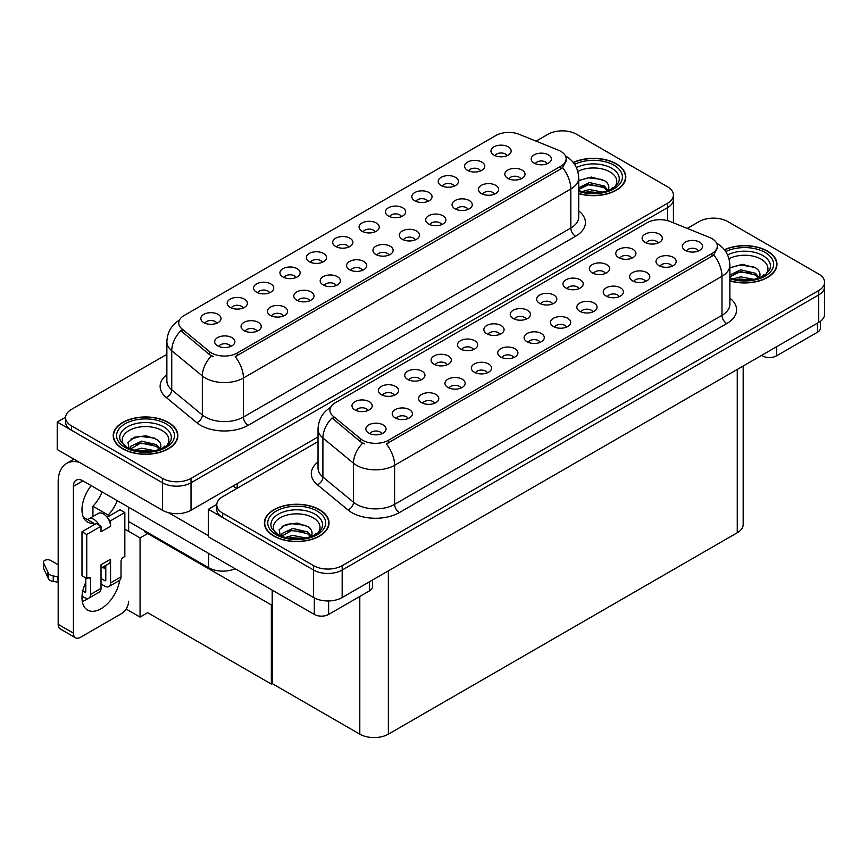 <?xml version="1.0" encoding="UTF-8"?>
<svg xmlns="http://www.w3.org/2000/svg" width="868" height="868" viewBox="0 0 868 868"><rect width="100%" height="100%" fill="white"/><g stroke="black" fill="none" stroke-linecap="round" stroke-linejoin="round"><path stroke-width="1.3" d="M375.084 231.854A6.065 3.494 0 0 0 373.457 230.15A6.065 3.494 0 0 0 367.489 229.261A6.065 3.494 0 0 0 363.269 231.854M376.321 223A10.101 5.826 0 0 0 363.377 222.349A10.101 5.826 0 0 0 360.036 229.597A10.101 5.826 0 0 0 362.032 231.246A10.101 5.826 0 0 0 378.318 229.597A10.101 5.826 0 0 0 376.321 223M348.708 247.087A6.065 3.494 0 0 0 347.081 245.384A6.065 3.494 0 0 0 341.113 244.494A6.065 3.494 0 0 0 336.892 247.087M349.945 238.233A10.101 5.826 0 0 0 337.001 237.582A10.101 5.826 0 0 0 333.648 244.83A10.101 5.826 0 0 0 335.656 246.479A10.101 5.826 0 0 0 351.941 244.83A10.101 5.826 0 0 0 349.945 238.233M322.332 262.31A6.065 3.494 0 0 0 320.704 260.606A6.065 3.494 0 0 0 314.737 259.727A6.065 3.494 0 0 0 310.516 262.31M323.569 253.467A10.101 5.826 0 0 0 310.625 252.816A10.101 5.826 0 0 0 307.272 260.064A10.101 5.826 0 0 0 309.279 261.713A10.101 5.826 0 0 0 325.565 260.064A10.101 5.826 0 0 0 323.569 253.467M494.456 194.172A6.065 3.494 0 0 0 492.829 192.468A6.065 3.494 0 0 0 486.85 191.578A6.065 3.494 0 0 0 482.63 194.172M495.682 185.318A10.101 5.826 0 0 0 482.738 184.667A10.101 5.826 0 0 0 479.396 191.915A10.101 5.826 0 0 0 481.404 193.564A10.101 5.826 0 0 0 497.689 191.915A10.101 5.826 0 0 0 495.682 185.318M415.316 239.85A6.065 3.494 0 0 0 413.7 238.147A6.065 3.494 0 0 0 407.721 237.268A6.065 3.494 0 0 0 403.501 239.85M416.553 231.007A10.101 5.826 0 0 0 403.609 230.356A10.101 5.826 0 0 0 400.267 237.604A10.101 5.826 0 0 0 402.264 239.253A10.101 5.826 0 0 0 418.56 237.604A10.101 5.826 0 0 0 416.553 231.007M506.977 155.708A6.065 3.494 0 0 0 505.35 154.005A6.065 3.494 0 0 0 499.382 153.126A6.065 3.494 0 0 0 495.151 155.708M508.203 146.866A10.101 5.826 0 0 0 495.259 146.215A10.101 5.826 0 0 0 491.917 153.462A10.101 5.826 0 0 0 493.925 155.112A10.101 5.826 0 0 0 510.21 153.462A10.101 5.826 0 0 0 508.203 146.866M441.693 224.628A6.065 3.494 0 0 0 440.076 222.924A6.065 3.494 0 0 0 434.098 222.034A6.065 3.494 0 0 0 429.877 224.628M442.93 215.774A10.101 5.826 0 0 0 429.986 215.123A10.101 5.826 0 0 0 426.644 222.371A10.101 5.826 0 0 0 428.64 224.02A10.101 5.826 0 0 0 444.937 222.371A10.101 5.826 0 0 0 442.93 215.774M520.833 178.938A6.065 3.494 0 0 0 519.205 177.235A6.065 3.494 0 0 0 513.238 176.345A6.065 3.494 0 0 0 509.006 178.938M522.059 170.085A10.101 5.826 0 0 0 509.115 169.434A10.101 5.826 0 0 0 505.773 176.681A10.101 5.826 0 0 0 507.78 178.331A10.101 5.826 0 0 0 524.066 176.681A10.101 5.826 0 0 0 522.059 170.085M243.203 307.999A6.065 3.494 0 0 0 241.575 306.296A6.065 3.494 0 0 0 235.608 305.406A6.065 3.494 0 0 0 231.376 307.999M244.429 299.145A10.101 5.826 0 0 0 231.496 298.494A10.101 5.826 0 0 0 228.143 305.742A10.101 5.826 0 0 0 230.15 307.391A10.101 5.826 0 0 0 246.436 305.742A10.101 5.826 0 0 0 244.429 299.145M309.811 300.773A6.065 3.494 0 0 0 308.183 299.069A6.065 3.494 0 0 0 302.216 298.18A6.065 3.494 0 0 0 297.984 300.773M311.048 291.919A10.101 5.826 0 0 0 298.104 291.268A10.101 5.826 0 0 0 294.751 298.516A10.101 5.826 0 0 0 296.758 300.165A10.101 5.826 0 0 0 313.044 298.516A10.101 5.826 0 0 0 311.048 291.919M454.224 186.175A6.065 3.494 0 0 0 452.597 184.461A6.065 3.494 0 0 0 446.619 183.582A6.065 3.494 0 0 0 442.398 186.175M455.45 177.322A10.101 5.826 0 0 0 442.506 176.671A10.101 5.826 0 0 0 439.165 183.918A10.101 5.826 0 0 0 441.172 185.568A10.101 5.826 0 0 0 457.458 183.918A10.101 5.826 0 0 0 455.45 177.322M257.058 331.229A6.065 3.494 0 0 0 255.431 329.525A6.065 3.494 0 0 0 249.463 328.636A6.065 3.494 0 0 0 245.232 331.229M258.284 322.375A10.101 5.826 0 0 0 245.351 321.724A10.101 5.826 0 0 0 241.998 328.972A10.101 5.826 0 0 0 244.006 330.621A10.101 5.826 0 0 0 260.291 328.972A10.101 5.826 0 0 0 258.284 322.375M468.08 209.394A6.065 3.494 0 0 0 466.452 207.691A6.065 3.494 0 0 0 460.474 206.812A6.065 3.494 0 0 0 456.253 209.394M469.306 200.551A10.101 5.826 0 0 0 456.362 199.9A10.101 5.826 0 0 0 453.02 207.148A10.101 5.826 0 0 0 455.016 208.797A10.101 5.826 0 0 0 471.313 207.148A10.101 5.826 0 0 0 469.306 200.551M336.187 285.539A6.065 3.494 0 0 0 334.56 283.836A6.065 3.494 0 0 0 328.592 282.946A6.065 3.494 0 0 0 324.372 285.539M337.424 276.686A10.101 5.826 0 0 0 324.48 276.035A10.101 5.826 0 0 0 321.127 283.283A10.101 5.826 0 0 0 323.135 284.932A10.101 5.826 0 0 0 339.421 283.283A10.101 5.826 0 0 0 337.424 276.686M480.601 170.942A6.065 3.494 0 0 0 478.973 169.238A6.065 3.494 0 0 0 473.006 168.349A6.065 3.494 0 0 0 468.774 170.942M481.827 162.088A10.101 5.826 0 0 0 468.883 161.437A10.101 5.826 0 0 0 465.541 168.685A10.101 5.826 0 0 0 467.548 170.334A10.101 5.826 0 0 0 483.834 168.685A10.101 5.826 0 0 0 481.827 162.088M388.94 255.083A6.065 3.494 0 0 0 387.312 253.38A6.065 3.494 0 0 0 381.345 252.49A6.065 3.494 0 0 0 377.124 255.083M390.177 246.23A10.101 5.826 0 0 0 377.233 245.579A10.101 5.826 0 0 0 373.891 252.827A10.101 5.826 0 0 0 375.887 254.476A10.101 5.826 0 0 0 392.173 252.827A10.101 5.826 0 0 0 390.177 246.23M401.461 216.631A6.065 3.494 0 0 0 399.844 214.928A6.065 3.494 0 0 0 393.866 214.038A6.065 3.494 0 0 0 389.645 216.631M402.698 207.778A10.101 5.826 0 0 0 389.754 207.126A10.101 5.826 0 0 0 386.412 214.374A10.101 5.826 0 0 0 388.408 216.023A10.101 5.826 0 0 0 404.705 214.374A10.101 5.826 0 0 0 402.698 207.778M362.564 270.317A6.065 3.494 0 0 0 360.936 268.613A6.065 3.494 0 0 0 354.969 267.724A6.065 3.494 0 0 0 350.748 270.317M363.8 261.463A10.101 5.826 0 0 0 350.856 260.812A10.101 5.826 0 0 0 347.504 268.06A10.101 5.826 0 0 0 349.511 269.709A10.101 5.826 0 0 0 365.797 268.06A10.101 5.826 0 0 0 363.8 261.463M283.435 315.995A6.065 3.494 0 0 0 281.807 314.292A6.065 3.494 0 0 0 275.84 313.413A6.065 3.494 0 0 0 271.608 315.995M284.661 307.153A10.101 5.826 0 0 0 271.727 306.502A10.101 5.826 0 0 0 268.375 313.749A10.101 5.826 0 0 0 270.382 315.399A10.101 5.826 0 0 0 286.668 313.749A10.101 5.826 0 0 0 284.661 307.153M427.848 201.398A6.065 3.494 0 0 0 426.221 199.694A6.065 3.494 0 0 0 420.242 198.805A6.065 3.494 0 0 0 416.022 201.398M429.074 192.544A10.101 5.826 0 0 0 416.13 191.893A10.101 5.826 0 0 0 412.788 199.141A10.101 5.826 0 0 0 414.785 200.79A10.101 5.826 0 0 0 431.081 199.141A10.101 5.826 0 0 0 429.074 192.544M230.682 346.451A6.065 3.494 0 0 0 229.054 344.748A6.065 3.494 0 0 0 223.087 343.869A6.065 3.494 0 0 0 218.855 346.451M231.908 337.609A10.101 5.826 0 0 0 218.964 336.958A10.101 5.826 0 0 0 215.622 344.205A10.101 5.826 0 0 0 217.629 345.855A10.101 5.826 0 0 0 233.915 344.205A10.101 5.826 0 0 0 231.908 337.609M295.955 277.543A6.065 3.494 0 0 0 294.328 275.84A6.065 3.494 0 0 0 288.36 274.95A6.065 3.494 0 0 0 284.129 277.543M297.192 268.689A10.101 5.826 0 0 0 284.248 268.038A10.101 5.826 0 0 0 280.896 275.286A10.101 5.826 0 0 0 282.903 276.935A10.101 5.826 0 0 0 299.189 275.286A10.101 5.826 0 0 0 297.192 268.689M269.579 292.776A6.065 3.494 0 0 0 267.952 291.062A6.065 3.494 0 0 0 261.984 290.183A6.065 3.494 0 0 0 257.753 292.776M270.805 283.923A10.101 5.826 0 0 0 257.872 283.272A10.101 5.826 0 0 0 254.519 290.52A10.101 5.826 0 0 0 256.527 292.169A10.101 5.826 0 0 0 272.812 290.52A10.101 5.826 0 0 0 270.805 283.923M547.209 163.716A6.065 3.494 0 0 0 545.581 162.012A6.065 3.494 0 0 0 539.614 161.123A6.065 3.494 0 0 0 535.382 163.716M548.435 154.862A10.101 5.826 0 0 0 535.491 154.211A10.101 5.826 0 0 0 532.149 161.459A10.101 5.826 0 0 0 534.156 163.108A10.101 5.826 0 0 0 550.442 161.459A10.101 5.826 0 0 0 548.435 154.862M216.826 323.232A6.065 3.494 0 0 0 215.199 321.529A6.065 3.494 0 0 0 209.231 320.639A6.065 3.494 0 0 0 205 323.232M218.052 314.379A10.101 5.826 0 0 0 205.108 313.728A10.101 5.826 0 0 0 201.767 320.976A10.101 5.826 0 0 0 203.774 322.625A10.101 5.826 0 0 0 220.06 320.976A10.101 5.826 0 0 0 218.052 314.379M560.815 151.347A18.185 10.492 0 0 0 558.384 150.164L519.183 134.312A18.185 10.492 0 0 0 495.899 135.495L184.081 315.518A18.185 10.492 0 0 0 178.754 322.939A18.185 10.492 0 0 0 182.041 328.961L209.492 351.594A18.185 10.492 0 0 0 237.246 352.994L560.815 166.189A18.185 10.492 0 0 0 566.142 158.768A18.185 10.492 0 0 0 560.815 151.347M235.163 568.735A20.203 11.664 180 0 1 208.624 567.715L128.638 521.538M563.061 130.862L561.531 130.862M65.599 417.183L57.223 422.022L162.446 482.771A20.203 11.664 0 0 0 191.014 482.771L667.514 207.669A20.203 11.664 0 0 0 673.427 199.423A20.203 11.664 0 0 1 667.514 207.669L191.014 482.771A20.203 11.664 0 0 1 162.446 482.771L71.502 430.268A20.203 11.664 0 0 1 65.588 422.022L65.588 417.627A20.203 11.664 0 0 0 71.502 425.873L162.446 478.376A20.203 11.664 0 0 0 191.014 478.376L667.514 203.264A20.203 11.664 0 0 0 673.427 195.018A20.203 11.664 0 0 0 667.514 186.772L576.58 134.269A20.203 11.664 0 0 0 548.012 134.269L536.088 141.148M57.223 422.022L57.223 449.515L162.446 510.265A20.203 11.664 0 0 0 191.014 510.265L318.035 436.929M148.547 533.028L140.063 537.921L124.829 529.122M272.194 604.41L271.337 604.909L271.337 684.071L147.69 612.689L140.063 617.083L126.099 609.021M140.063 617.083L140.063 537.921M271.337 684.071L272.194 683.583L272.194 590.121M145.206 531.097L144.348 531.596L271.337 604.909M526.258 319.131A6.065 3.494 0 0 0 524.63 317.428A6.065 3.494 0 0 0 518.663 316.538A6.065 3.494 0 0 0 514.431 319.131M527.484 310.277A10.101 5.826 0 0 0 514.54 309.626A10.101 5.826 0 0 0 511.198 316.874A10.101 5.826 0 0 0 513.205 318.523A10.101 5.826 0 0 0 529.491 316.874A10.101 5.826 0 0 0 527.484 310.277M499.881 334.364A6.065 3.494 0 0 0 498.254 332.661A6.065 3.494 0 0 0 492.286 331.771A6.065 3.494 0 0 0 488.055 334.364M501.107 325.511A10.101 5.826 0 0 0 488.163 324.86A10.101 5.826 0 0 0 484.821 332.108A10.101 5.826 0 0 0 486.829 333.757A10.101 5.826 0 0 0 503.114 332.108A10.101 5.826 0 0 0 501.107 325.511M473.505 349.587A6.065 3.494 0 0 0 471.877 347.884A6.065 3.494 0 0 0 465.91 346.994A6.065 3.494 0 0 0 461.678 349.587M474.731 340.733A10.101 5.826 0 0 0 461.787 340.093A10.101 5.826 0 0 0 458.445 347.341A10.101 5.826 0 0 0 460.452 348.99A10.101 5.826 0 0 0 476.738 347.341A10.101 5.826 0 0 0 474.731 340.733M645.618 281.449A6.065 3.494 0 0 0 643.991 279.746A6.065 3.494 0 0 0 638.023 278.856A6.065 3.494 0 0 0 633.803 281.449M646.855 272.595A10.101 5.826 0 0 0 633.911 271.944A10.101 5.826 0 0 0 630.559 279.192A10.101 5.826 0 0 0 632.566 280.841A10.101 5.826 0 0 0 648.852 279.192A10.101 5.826 0 0 0 646.855 272.595M566.489 327.127A6.065 3.494 0 0 0 564.862 325.424A6.065 3.494 0 0 0 558.894 324.545A6.065 3.494 0 0 0 554.663 327.127M567.715 318.285A10.101 5.826 0 0 0 554.782 317.634A10.101 5.826 0 0 0 551.43 324.882A10.101 5.826 0 0 0 553.437 326.531A10.101 5.826 0 0 0 569.723 324.882A10.101 5.826 0 0 0 567.715 318.285M658.139 242.986A6.065 3.494 0 0 0 656.512 241.282A6.065 3.494 0 0 0 650.544 240.403A6.065 3.494 0 0 0 646.324 242.986M659.376 234.143A10.101 5.826 0 0 0 646.432 233.492A10.101 5.826 0 0 0 643.09 240.74A10.101 5.826 0 0 0 645.087 242.389A10.101 5.826 0 0 0 661.373 240.74A10.101 5.826 0 0 0 659.376 234.143M592.866 311.905A6.065 3.494 0 0 0 591.238 310.201A6.065 3.494 0 0 0 585.271 309.312A6.065 3.494 0 0 0 581.039 311.905M594.092 303.051A10.101 5.826 0 0 0 581.159 302.4A10.101 5.826 0 0 0 577.806 309.648A10.101 5.826 0 0 0 579.813 311.297A10.101 5.826 0 0 0 596.099 309.648A10.101 5.826 0 0 0 594.092 303.051M671.995 266.216A6.065 3.494 0 0 0 670.367 264.512A6.065 3.494 0 0 0 664.4 263.622A6.065 3.494 0 0 0 660.179 266.216M673.232 257.362A10.101 5.826 0 0 0 660.288 256.711A10.101 5.826 0 0 0 656.946 263.959A10.101 5.826 0 0 0 658.942 265.608A10.101 5.826 0 0 0 675.228 263.959A10.101 5.826 0 0 0 673.232 257.362M394.376 395.276A6.065 3.494 0 0 0 392.748 393.573A6.065 3.494 0 0 0 386.77 392.683A6.065 3.494 0 0 0 382.549 395.276M395.602 386.423A10.101 5.826 0 0 0 382.658 385.772A10.101 5.826 0 0 0 379.316 393.02A10.101 5.826 0 0 0 381.323 394.669A10.101 5.826 0 0 0 397.609 393.02A10.101 5.826 0 0 0 395.602 386.423M460.984 388.05A6.065 3.494 0 0 0 459.356 386.347A6.065 3.494 0 0 0 453.389 385.457A6.065 3.494 0 0 0 449.157 388.05M462.21 379.197A10.101 5.826 0 0 0 449.266 378.546A10.101 5.826 0 0 0 445.924 385.793A10.101 5.826 0 0 0 447.931 387.443A10.101 5.826 0 0 0 464.217 385.793A10.101 5.826 0 0 0 462.21 379.197M605.387 273.442A6.065 3.494 0 0 0 603.759 271.738A6.065 3.494 0 0 0 597.792 270.859A6.065 3.494 0 0 0 593.56 273.442M606.624 264.599A10.101 5.826 0 0 0 593.679 263.948A10.101 5.826 0 0 0 590.327 271.196A10.101 5.826 0 0 0 592.334 272.845A10.101 5.826 0 0 0 608.62 271.196A10.101 5.826 0 0 0 606.624 264.599M408.231 418.506A6.065 3.494 0 0 0 406.604 416.803A6.065 3.494 0 0 0 400.625 415.913A6.065 3.494 0 0 0 396.405 418.506M409.457 409.653A10.101 5.826 0 0 0 396.513 409.002A10.101 5.826 0 0 0 393.171 416.249A10.101 5.826 0 0 0 395.168 417.899A10.101 5.826 0 0 0 411.465 416.249A10.101 5.826 0 0 0 409.457 409.653M619.242 296.672A6.065 3.494 0 0 0 617.615 294.968A6.065 3.494 0 0 0 611.647 294.078A6.065 3.494 0 0 0 607.416 296.672M620.479 287.818A10.101 5.826 0 0 0 607.535 287.178A10.101 5.826 0 0 0 604.182 294.426A10.101 5.826 0 0 0 606.19 296.075A10.101 5.826 0 0 0 622.475 294.426A10.101 5.826 0 0 0 620.479 287.818M487.36 372.817A6.065 3.494 0 0 0 485.733 371.113A6.065 3.494 0 0 0 479.765 370.224A6.065 3.494 0 0 0 475.534 372.817M488.586 363.963A10.101 5.826 0 0 0 475.642 363.312A10.101 5.826 0 0 0 472.3 370.56A10.101 5.826 0 0 0 474.308 372.209A10.101 5.826 0 0 0 490.594 370.56A10.101 5.826 0 0 0 488.586 363.963M631.763 258.219A6.065 3.494 0 0 0 630.135 256.516A6.065 3.494 0 0 0 624.168 255.626A6.065 3.494 0 0 0 619.947 258.219M633 249.366A10.101 5.826 0 0 0 620.056 248.715A10.101 5.826 0 0 0 616.703 255.962A10.101 5.826 0 0 0 618.71 257.612A10.101 5.826 0 0 0 634.996 255.962A10.101 5.826 0 0 0 633 249.366M540.113 342.361A6.065 3.494 0 0 0 538.486 340.657A6.065 3.494 0 0 0 532.518 339.768A6.065 3.494 0 0 0 528.286 342.361M541.339 333.507A10.101 5.826 0 0 0 528.395 332.856A10.101 5.826 0 0 0 525.053 340.104A10.101 5.826 0 0 0 527.06 341.753A10.101 5.826 0 0 0 543.346 340.104A10.101 5.826 0 0 0 541.339 333.507M552.634 303.909A6.065 3.494 0 0 0 551.006 302.205A6.065 3.494 0 0 0 545.039 301.315A6.065 3.494 0 0 0 540.807 303.909M553.86 295.055A10.101 5.826 0 0 0 540.927 294.404A10.101 5.826 0 0 0 537.574 301.652A10.101 5.826 0 0 0 539.581 303.301A10.101 5.826 0 0 0 555.867 301.652A10.101 5.826 0 0 0 553.86 295.055M513.737 357.594A6.065 3.494 0 0 0 512.109 355.88A6.065 3.494 0 0 0 506.142 355.001A6.065 3.494 0 0 0 501.91 357.594M514.963 348.741A10.101 5.826 0 0 0 502.019 348.09A10.101 5.826 0 0 0 498.677 355.337A10.101 5.826 0 0 0 500.684 356.987A10.101 5.826 0 0 0 516.97 355.337A10.101 5.826 0 0 0 514.963 348.741M434.608 403.273A6.065 3.494 0 0 0 432.98 401.569A6.065 3.494 0 0 0 427.002 400.68A6.065 3.494 0 0 0 422.781 403.273M435.834 394.419A10.101 5.826 0 0 0 422.89 393.779A10.101 5.826 0 0 0 419.548 401.016A10.101 5.826 0 0 0 421.555 402.665A10.101 5.826 0 0 0 437.841 401.016A10.101 5.826 0 0 0 435.834 394.419M579.01 288.675A6.065 3.494 0 0 0 577.383 286.972A6.065 3.494 0 0 0 571.415 286.082A6.065 3.494 0 0 0 567.184 288.675M580.236 279.821A10.101 5.826 0 0 0 567.303 279.171A10.101 5.826 0 0 0 563.95 286.418A10.101 5.826 0 0 0 565.958 288.067A10.101 5.826 0 0 0 582.244 286.418A10.101 5.826 0 0 0 580.236 279.821M381.844 433.729A6.065 3.494 0 0 0 380.227 432.025A6.065 3.494 0 0 0 374.249 431.146A6.065 3.494 0 0 0 370.028 433.729M383.081 424.886A10.101 5.826 0 0 0 370.137 424.235A10.101 5.826 0 0 0 366.795 431.483A10.101 5.826 0 0 0 368.791 433.132A10.101 5.826 0 0 0 385.088 431.483A10.101 5.826 0 0 0 383.081 424.886M447.129 364.82A6.065 3.494 0 0 0 445.501 363.117A6.065 3.494 0 0 0 439.534 362.227A6.065 3.494 0 0 0 435.302 364.82M448.355 355.967A10.101 5.826 0 0 0 435.411 355.316A10.101 5.826 0 0 0 432.069 362.564A10.101 5.826 0 0 0 434.076 364.213A10.101 5.826 0 0 0 450.362 362.564A10.101 5.826 0 0 0 448.355 355.967M420.752 380.043A6.065 3.494 0 0 0 419.125 378.339A6.065 3.494 0 0 0 413.157 377.461A6.065 3.494 0 0 0 408.926 380.043M421.978 371.2A10.101 5.826 0 0 0 409.034 370.549A10.101 5.826 0 0 0 405.692 377.797A10.101 5.826 0 0 0 407.7 379.446A10.101 5.826 0 0 0 423.985 377.797A10.101 5.826 0 0 0 421.978 371.2M698.371 250.993A6.065 3.494 0 0 0 696.744 249.279A6.065 3.494 0 0 0 690.776 248.4A6.065 3.494 0 0 0 686.555 250.993M699.608 242.139A10.101 5.826 0 0 0 686.664 241.488A10.101 5.826 0 0 0 683.322 248.736A10.101 5.826 0 0 0 685.319 250.385A10.101 5.826 0 0 0 701.604 248.736A10.101 5.826 0 0 0 699.608 242.139M367.999 410.51A6.065 3.494 0 0 0 366.372 408.795A6.065 3.494 0 0 0 360.394 407.917A6.065 3.494 0 0 0 356.173 410.51M369.226 401.656A10.101 5.826 0 0 0 356.281 401.005A10.101 5.826 0 0 0 352.94 408.253A10.101 5.826 0 0 0 354.936 409.902A10.101 5.826 0 0 0 371.233 408.253A10.101 5.826 0 0 0 369.226 401.656M711.988 238.613A18.185 10.492 0 0 0 709.557 237.441L670.356 221.59A18.185 10.492 0 0 0 647.072 222.772L335.254 402.795A18.185 10.492 0 0 0 329.927 410.217A18.185 10.492 0 0 0 333.214 416.239L360.665 438.872A18.185 10.492 0 0 0 388.408 440.271L711.988 253.467A18.185 10.492 0 0 0 717.304 246.045A18.185 10.492 0 0 0 711.988 238.613M714.223 218.139L712.693 218.139M216.772 504.46L208.396 509.299L313.608 570.048A20.203 11.664 0 0 0 342.176 570.048L818.687 294.946A20.203 11.664 0 0 0 824.6 286.7A20.203 11.664 0 0 1 818.687 294.946L342.176 570.048A20.203 11.664 0 0 1 313.608 570.048L222.675 517.545A20.203 11.664 0 0 1 216.761 509.299L216.761 504.905A20.203 11.664 0 0 0 222.675 513.151L313.608 565.654A20.203 11.664 0 0 0 342.176 565.654L818.687 290.541A20.203 11.664 0 0 0 824.6 282.295A20.203 11.664 0 0 0 818.687 274.049L727.742 221.546A20.203 11.664 0 0 0 699.174 221.546L687.261 228.425M208.396 509.299L208.396 536.793L313.608 597.542A20.203 11.664 0 0 0 342.176 597.542L818.687 322.429A20.203 11.664 0 0 0 824.6 314.183L824.6 282.295M743.182 366.025L743.182 524.478A20.203 11.664 180 0 1 737.268 532.724L388.365 734.165A20.203 11.664 180 0 1 359.797 734.165L272.194 683.583M578.706 193.618A32.322 18.662 0 0 0 625.795 177.018A32.322 18.662 0 0 0 616.334 163.824A32.322 18.662 0 0 0 573.227 162.468M168.392 422.434A32.322 18.662 0 0 0 133.173 418.387A32.322 18.662 0 0 0 113.22 435.627A32.322 18.662 0 0 0 122.692 448.821A32.322 18.662 0 0 0 157.911 452.868A32.322 18.662 0 0 0 177.864 435.627A32.322 18.662 0 0 0 168.392 422.434M566.142 158.768L566.142 160.992L562.583 167.643L560.815 168.924L235.195 356.661A23.566 13.606 60 0 1 243.431 378.014A26.93 15.548 180 0 1 205.347 378.014A26.93 15.548 180 0 1 202.331 375.942L171.734 350.715A26.93 15.548 180 0 1 166.862 341.797L166.862 380.835A26.93 15.548 0 0 0 171.734 389.754L202.331 414.969A26.93 15.548 0 0 0 205.347 417.052A26.93 15.548 0 0 0 243.431 417.052L570.818 228.034A26.93 15.548 0 0 0 578.706 217.043L578.706 178.005A26.93 15.548 180 0 1 570.818 189.007A23.566 13.606 -120 0 0 562.583 167.643M213.582 356.661L209.492 354.589L180.826 330.719A23.566 15.765 129.5 0 0 171.734 350.715L171.734 389.754A6.738 4.503 -50.5 0 1 166.222 397.479A33.668 19.432 180 0 1 166.862 374.661M166.862 354.328L71.502 409.381A20.203 11.664 0 0 0 65.588 417.627M729.869 280.885A32.322 18.662 0 0 0 776.968 264.295A32.322 18.662 0 0 0 767.496 251.102A32.322 18.662 0 0 0 724.4 249.745M319.565 509.711A32.322 18.662 0 0 0 284.346 505.664A32.322 18.662 0 0 0 264.393 522.905A32.322 18.662 0 0 0 273.854 536.099A32.322 18.662 0 0 0 309.084 540.146A32.322 18.662 0 0 0 329.026 522.905A32.322 18.662 0 0 0 319.565 509.711M717.304 246.045L717.304 248.27L713.746 254.921L711.988 256.201L386.369 443.939A23.566 13.606 60 0 1 394.604 465.291A26.93 15.548 180 0 1 356.509 465.291A26.93 15.548 180 0 1 353.493 463.208L322.907 437.993A26.93 15.548 180 0 1 318.035 429.074L318.035 468.112A26.93 15.548 0 0 0 322.907 477.031L353.493 502.246A26.93 15.548 0 0 0 356.509 504.33A26.93 15.548 0 0 0 394.604 504.33L721.981 315.312A26.93 15.548 0 0 0 729.869 304.321L729.869 265.282A26.93 15.548 180 0 1 721.981 276.274A23.566 13.606 -120 0 0 713.746 254.921M364.744 443.939L360.665 441.866L331.988 417.996A23.566 15.765 129.5 0 0 322.907 437.993L322.907 477.031A6.738 4.503 -50.5 0 1 317.384 484.756A33.668 19.432 180 0 1 318.035 461.939M318.035 441.595L222.675 496.659A20.203 11.664 0 0 0 216.761 504.905M776.545 346.755L776.545 355.837L817.493 332.194L817.493 323.124M820.455 321.269L820.455 328.071A10.101 5.826 180 0 1 817.493 332.194M776.545 355.837A10.101 5.826 180 0 1 762.267 355.837L762.267 355.012M761.551 355.424L762.267 355.837M88.102 598.432A26.93 15.548 -60 0 1 85.791 599.929A26.93 15.548 -60 0 1 82.297 601.578M119.697 580.301A26.93 15.548 -60 0 1 101.024 608.728A26.93 15.548 -60 0 1 87.559 610.063A26.93 15.548 -60 0 1 85.791 582.341M93.885 524.89L93.885 523.285L83.371 517.209M117.332 500.717A26.93 15.548 -60 0 1 108.164 515.039L108.164 516.644M108.164 515.039L92.93 506.239L92.93 516.525M328.614 600.949L328.614 614.446L369.562 590.804L369.562 581.734M236.953 488.413L232.906 486.069M208.396 535.686L168.522 512.673M102.098 491.917A26.93 15.548 -60 0 1 92.93 506.239M104.811 565.979A26.93 15.548 -60 0 1 104.789 568.562M73.411 633.141A10.101 5.826 120 0 0 75.505 637.763L60.261 628.964A10.101 5.826 -60 0 1 58.178 624.342L73.411 633.141L73.411 486.351A13.465 7.779 60 0 1 76.2 480.178A13.465 7.779 60 0 1 82.937 480.85L314.325 614.446L314.325 597.933M79.422 462.329A40.405 23.328 -120 0 0 66.543 463.458A40.405 23.328 -120 0 0 58.178 481.946L58.178 624.342M75.505 637.763A10.101 5.826 120 0 0 80.55 637.264L121.498 613.622A10.101 5.826 120 0 0 128.638 601.253M93.885 523.285A26.93 15.548 -60 0 1 87.559 522.102A26.93 15.548 -60 0 1 91.194 485.613M128.638 531.324L128.638 507.238M372.513 580.03L372.513 586.681A10.101 5.826 180 0 1 369.562 590.804M328.614 614.446A10.101 5.826 180 0 1 314.325 614.446M99.202 525.216L101.024 526.258L86.746 534.504L81.983 531.759L96.261 523.512L99.202 525.216A10.101 5.826 -120 0 0 93.885 519.389A10.101 5.826 -120 0 0 88.829 518.89A10.101 5.826 -120 0 0 87.82 519.78M108.728 519.715L110.551 520.767L110.551 526.258A10.101 5.826 -120 0 0 108.728 519.715A10.101 5.826 -120 0 0 103.4 513.889A10.101 5.826 -120 0 0 98.355 513.389L88.829 518.89M82.026 596.11L84.836 597.737A8.083 4.665 -120 0 0 88.872 598.139A8.083 4.665 -120 0 0 90.554 594.439L101.024 588.385L101.024 564.742L110.551 559.252L110.551 582.895L121.021 576.84L121.021 561.444A3.364 1.942 -60 0 1 123.408 557.321L124.829 556.496L124.829 512.521L120.066 509.766L107.122 517.241M101.024 588.385A8.083 4.665 60 0 1 99.353 592.085L88.872 598.139M58.178 564.742L50.735 560.457A4.297 2.485 180 0 0 46.058 559.914A4.297 2.485 180 0 0 43.4 562.214L43.4 567.705A4.297 2.485 0 0 0 43.552 568.356L48.651 579.195A6.738 3.884 0 0 0 53.241 581.441L53.241 575.94L58.178 576.84M101.024 568.16L108.457 563.875A10.101 5.826 -120 0 0 110.551 559.252M105.787 565.415L105.787 580.139A1.345 0.781 60 0 1 105.505 580.757A1.345 0.781 60 0 1 104.833 580.692L105.787 580.139M101.024 578.489L104.833 580.692M121.021 576.84A8.083 4.665 60 0 1 119.35 580.54L108.869 586.584A8.083 4.665 -120 0 1 104.833 586.193L101.024 583.99M108.869 586.584A8.083 4.665 -120 0 0 110.551 582.895M110.551 526.258L101.024 531.759L101.024 526.258M85.791 577.936L85.791 591.683A1.345 0.781 60 0 1 85.509 592.301A1.345 0.781 60 0 1 84.836 592.236L85.791 591.683M81.983 531.759L81.983 575.744L86.746 578.489L88.167 577.665A3.364 1.942 -60 0 1 89.849 577.502A3.364 1.942 -60 0 1 90.554 579.043L90.554 594.439M105.787 569.148L102.554 567.281M124.829 512.521L110.551 520.767M86.746 534.504L86.746 578.489M58.178 582.341L57.722 576.58M82.764 591.043L84.836 592.236M57.722 582.081L53.241 581.441M53.241 575.94A6.738 3.884 0 0 1 48.651 573.694L43.552 562.855A4.297 2.485 180 0 1 43.4 562.214M48.651 573.694L48.651 579.195M47.751 571.904L47.751 577.394M577.817 171.452A23.306 13.454 180 0 1 609.954 171.907A23.306 13.454 180 0 1 614.555 187.152M573.379 162.652A31.986 18.467 180 0 1 616.096 163.965A31.986 18.467 180 0 1 625.459 177.018A31.986 18.467 180 0 1 578.706 193.39M578.706 180.587L591.358 177.072L604.812 180.804C608.208 183.278 609.445 186.11 608.533 189.3A15.223 8.788 0 0 1 607.991 190.656M581.951 191.622L589.535 189.539L602.859 192.143M584.576 192.24L600.07 192.642M578.706 187.748L589.535 182.551L604.236 185.991L608.132 190.396M578.706 189.484L589.491 184.309L604.236 187.738L607.437 190.862M611.083 189.311L612.493 187.521L611.419 189.137M578.869 180.468L588.341 177.788L602.642 179.524M578.847 187.466L588.341 184.775L604.236 187.152M584.869 192.305L588.341 191.752L599.972 192.663M728.99 258.729A23.306 13.454 180 0 1 761.127 259.174A23.306 13.454 180 0 1 765.717 274.429M724.541 249.93A31.986 18.467 180 0 1 767.258 251.232A31.986 18.467 180 0 1 776.632 264.295A31.986 18.467 180 0 1 729.869 280.668M729.869 267.865L742.52 264.339L755.985 268.082C759.37 270.545 760.618 273.377 759.706 276.577A15.223 8.788 0 0 1 759.164 277.934M733.113 278.899L740.708 276.816L754.032 279.42M735.749 279.518L751.232 279.919M729.869 275.026L740.708 269.829L755.41 273.268L759.305 277.673M729.869 276.762L740.654 271.586L755.41 275.015L758.61 278.14M762.245 276.588L763.666 274.787L762.581 276.415M730.042 267.745L739.514 265.065L753.804 266.801M734.664 272.932L739.514 272.053L751.645 273.084M736.031 279.572L739.514 279.029L751.135 279.93M124.471 445.772A23.306 13.454 180 0 1 132.131 429.031A23.306 13.454 180 0 1 162.023 430.517A23.306 13.454 180 0 1 166.613 445.772M168.153 422.575A31.986 18.467 180 0 1 177.528 435.627A31.986 18.467 180 0 1 157.781 452.695A31.986 18.467 180 0 1 122.93 448.691A31.986 18.467 180 0 1 113.556 435.627A31.986 18.467 180 0 1 133.303 418.571A31.986 18.467 180 0 1 168.153 422.575M129.191 448.94L127.965 442.496L134.594 437.201L146.128 435.801L156.88 439.414C160.265 441.888 161.513 444.72 160.602 447.91A15.223 8.788 0 0 1 160.059 449.277M134.008 450.232L141.603 448.148L154.927 450.752M136.645 450.861L152.128 451.262M159.506 449.472L156.305 446.347L140.844 442.995L130.428 449.038L130.84 446.217L141.603 441.161L156.305 444.6L160.2 449.006M163.141 447.931L164.562 446.13L163.477 447.747M130.938 439.089L140.41 436.398L154.699 438.134M135.56 444.264L140.41 443.385L152.54 444.427M136.927 450.915L140.41 450.362L152.03 451.273M275.633 533.039A23.306 13.454 180 0 1 283.304 516.297A23.306 13.454 180 0 1 313.185 517.795A23.306 13.454 180 0 1 317.786 533.039M319.326 509.852A31.986 18.467 180 0 1 328.69 522.905A31.986 18.467 180 0 1 308.954 539.972A31.986 18.467 180 0 1 274.093 535.968A31.986 18.467 180 0 1 264.729 522.905A31.986 18.467 180 0 1 284.476 505.849A31.986 18.467 180 0 1 319.326 509.852M280.353 536.218L279.127 529.773L285.767 524.478L297.301 523.078L308.053 526.692C311.438 529.165 312.675 531.997 311.764 535.187A15.223 8.788 0 0 1 311.221 536.554M285.181 537.509L292.776 535.426L306.1 538.03M287.818 538.138L303.301 538.529M281.579 536.316L282.013 533.495L292.776 528.438L307.478 531.878L311.362 536.283M281.601 536.316L292.006 530.261L307.478 533.625L310.679 536.75M314.314 535.209L315.735 533.408L314.65 535.024M282.1 526.355L291.572 523.675L305.872 525.411M286.722 531.541L291.572 530.663L303.702 531.704M288.1 538.193L291.572 537.639L303.203 538.551M208.624 567.715L208.624 553.415M667.514 220.656L667.514 203.264M191.014 510.265L191.014 478.376M162.446 510.265L162.446 478.376M237.192 488.272L237.192 483.595M182.041 328.961L182.041 331.956M209.492 351.594L209.492 354.589M237.246 352.994L237.246 355.739M560.815 166.189L560.815 168.924M818.687 322.429L818.687 290.541M342.176 597.542L342.176 565.654M313.608 597.542L313.608 565.654M737.268 532.724L737.268 369.442M388.365 734.165L388.365 570.873M359.797 734.165L359.797 596.435M333.214 416.239L333.214 419.233M360.665 438.872L360.665 441.866M388.408 440.271L388.408 443.016M711.988 253.467L711.988 256.201M248.194 425.298A6.738 3.884 60 0 1 243.431 417.052L243.431 378.014L570.818 189.007L570.818 228.034A6.738 3.884 60 0 0 575.571 236.28L248.194 425.298A33.668 19.432 180 0 1 200.584 425.298A33.668 19.432 180 0 1 196.808 422.694L166.222 397.479M211.51 355.837A23.566 15.765 129.5 0 0 202.331 375.942L202.331 414.969A6.738 4.503 -50.5 0 1 196.808 422.694M578.706 210.881A33.668 19.432 180 0 1 575.571 236.28M71.502 425.873L71.502 430.268M399.367 512.576A6.738 3.884 60 0 1 394.604 504.33L394.604 465.291L721.981 276.274L721.981 315.312A6.738 3.884 60 0 0 726.744 323.558L399.367 512.576A33.668 19.432 180 0 1 351.746 512.576A33.668 19.432 180 0 1 347.981 509.972L317.384 484.756M362.672 443.114A23.566 15.765 129.5 0 0 353.493 463.208L353.493 502.246A6.738 4.503 -50.5 0 1 347.981 509.972M729.869 298.147A33.668 19.432 180 0 1 726.744 323.558M222.675 513.151L222.675 517.545M82.937 480.85L73.411 486.351M90.554 579.043L88.167 577.665M43.552 562.855L43.552 568.356M576.417 167.632A25.801 14.897 180 0 1 611.723 168.273A25.801 14.897 180 0 1 618.363 182.736L614.349 187.314L608.208 190.58L601.426 192.425L593.495 193.119L583.372 191.98L578.706 190.559M574.594 164.345A28.959 16.72 180 0 1 613.947 165.202A28.959 16.72 180 0 1 616.345 187.271A28.959 16.72 180 0 1 578.706 191.394M727.59 254.91A25.801 14.897 180 0 1 762.885 255.55A25.801 14.897 180 0 1 769.536 270.013L765.511 274.592L759.37 277.858L752.589 279.702L744.668 280.397L734.545 279.257L729.869 277.836M725.767 251.622A28.959 16.72 180 0 1 765.12 252.469A28.959 16.72 180 0 1 767.507 274.548A28.959 16.72 180 0 1 729.869 278.671M120.663 441.345A25.801 14.897 180 0 1 132.587 424.539A25.801 14.897 180 0 1 163.781 426.882A25.801 14.897 180 0 1 170.432 441.345C167.882 443.852 171.777 443.537 160.265 449.19C148.135 453.053 136.96 452.423 126.75 447.28L120.663 441.345M166.016 423.812A28.959 16.72 180 0 1 166.016 447.454A28.959 16.72 180 0 1 125.068 447.454A28.959 16.72 180 0 1 125.068 423.812A28.959 16.72 180 0 1 166.016 423.812M271.825 528.623A25.801 14.897 180 0 1 283.749 511.816A25.801 14.897 180 0 1 314.954 514.16A25.801 14.897 180 0 1 321.594 528.623C319.044 531.129 322.95 530.804 311.438 536.467C299.297 540.33 288.122 539.701 277.923 534.558L271.825 528.623M317.189 511.089A28.959 16.72 180 0 1 317.189 534.731A28.959 16.72 180 0 1 276.241 534.731A28.959 16.72 180 0 1 276.241 511.089A28.959 16.72 180 0 1 317.189 511.089M673.427 222.837L673.427 195.018M578.706 178.005C578.251 168.316 573.987 161.057 565.936 156.218L565.48 155.969M179.633 320.01C171.582 324.849 167.318 332.108 166.862 341.797M729.869 265.282C729.413 255.593 725.16 248.335 717.098 243.496L716.653 243.246M330.806 407.287C322.744 412.126 318.491 419.385 318.035 429.074M66.543 463.458L73.954 459.172M625.459 177.018L625.459 179.709M776.632 264.295L776.632 266.975M177.528 435.627L177.528 438.318M113.556 435.627L113.556 438.318M328.69 522.905L328.69 525.596M264.729 522.905L264.729 525.596"/></g></svg>
